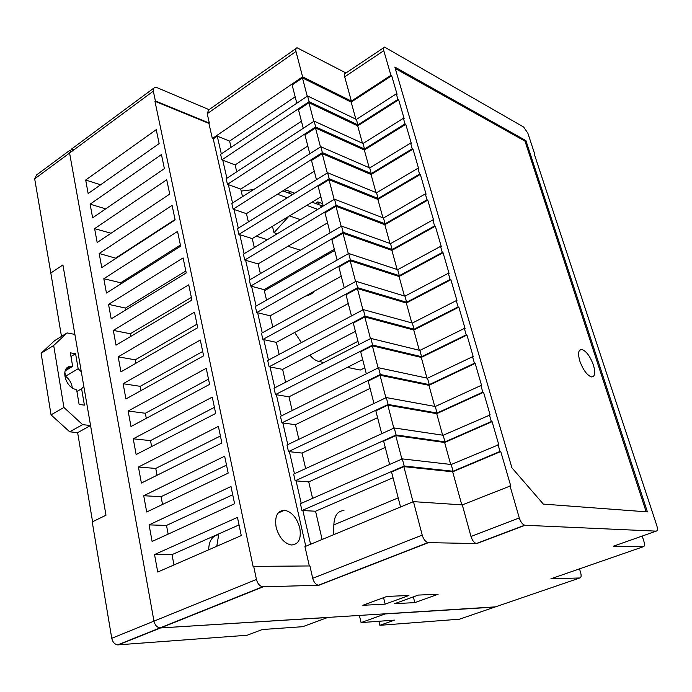 <?xml version="1.0" encoding="UTF-8"?>
<svg xmlns="http://www.w3.org/2000/svg" width="692" height="692" viewBox="0 0 692 692"><rect width="100%" height="100%" fill="white"/><g stroke="black" fill="none" stroke-linecap="round" stroke-linejoin="round"><path stroke-width="1.04" d="M208.664 549.803C208.932 540.997 212.185 535.954 218.438 534.691M593.416 365.056C590.06 356.103 586.141 350.887 581.652 349.399C578.322 349.633 577.725 353.56 579.861 361.181C583.218 370.168 587.136 375.419 591.617 376.941C595.016 376.682 595.622 372.72 593.416 365.056M299.774 527.909C296.833 517.694 291.747 511.803 284.516 510.238C277.336 510.687 274.534 516.327 276.108 527.166C279.006 537.373 284.04 543.315 291.22 544.993C298.633 544.561 301.487 538.86 299.774 527.909M149.074 524.891L152.119 541.455L234.597 503.741L230.99 486.519L149.074 524.891L166.504 525.418L168.147 534.12M154.532 554.56L157.741 572.033L241.266 535.573L237.46 517.382L154.532 554.56L172.023 554.629L173.969 564.949M143.711 495.723L146.704 512.002L228.187 473.112L224.64 456.192L143.711 495.723L161.08 496.692L162.542 504.442M138.435 467.031L141.384 483.042L221.881 443.018L218.395 426.393L138.435 467.031L155.752 468.432L157.041 475.257M133.245 438.806L136.142 454.558L215.688 413.453L212.262 397.104L133.245 438.806L150.501 440.622L151.617 446.565M128.141 411.039L130.996 426.54L209.598 384.38L206.233 368.317L128.141 411.039L145.337 413.262L146.289 418.331M123.124 383.723L125.927 398.973L203.612 355.809L200.299 340.014L123.124 383.723L140.251 386.335L141.047 390.573M118.185 356.847L120.936 371.855L197.722 327.714L194.469 312.187L118.185 356.847L135.251 359.831L135.892 363.257M113.315 330.395L116.031 345.161L191.935 300.094L188.734 284.819L113.315 330.395L130.321 333.743L130.823 336.381M108.532 304.359L111.204 318.891L186.243 272.933L183.095 257.908L108.532 304.359L125.477 308.061L125.823 309.938M103.817 278.72L106.447 293.036L180.647 246.214L177.55 231.431L103.817 278.72L120.702 282.768L120.91 283.902M99.181 253.488L101.767 267.579L175.145 219.926L172.092 205.386L99.181 253.488L116.074 258.289M94.614 228.645L97.165 242.511L169.722 194.071L166.729 179.764L94.614 228.645L111.04 233.247M90.116 204.175L92.624 217.833L164.393 168.623L161.444 154.55L90.116 204.175L105.72 208.863M159.151 143.581L156.236 129.672L85.678 180.024L88.161 193.535L159.151 143.581M100.591 184.79L85.678 180.024M403.384 118.289L405.01 123.903L364.528 149.031L315.673 126.947L314.168 121.152L363.006 143.495L403.384 118.289L404.145 118.678L398.67 99.804L357.695 125.866L362.461 143.244M410.581 143.088L412.233 148.789L371.267 173.562L322.377 152.629L320.846 146.747L369.727 167.94L410.581 143.088L411.342 143.452L405.772 124.283L364.321 149.991L369.182 167.706M417.89 168.286L419.568 174.081L378.117 198.483L329.193 178.744L327.636 172.758L376.552 192.774L417.89 168.286L418.643 168.632L412.994 149.152L371.05 174.505L376.007 192.549M425.312 193.89L427.025 199.78L385.072 223.81L336.13 205.299L334.539 199.21L383.48 218.006L425.312 193.89L426.073 194.218L420.329 174.427L377.884 199.4L382.935 217.798M432.863 219.918L434.602 225.903L392.139 249.535L343.171 232.304L341.563 226.111L390.522 243.636L432.863 219.918L433.625 220.229L427.777 200.109L384.83 224.684L389.977 243.446M440.536 246.378L442.3 252.468L399.327 275.675L350.342 259.768L348.699 253.471L397.684 269.681L440.536 246.378L441.297 246.663L435.355 226.206L391.888 250.383L397.139 269.508M448.338 273.279L450.129 279.464L406.628 302.248L357.634 287.708L355.965 281.307L404.95 296.159L448.338 273.279L449.091 273.539L443.062 252.744L399.059 276.497L404.413 295.994M456.27 300.631L458.095 306.919L414.05 329.254L365.056 316.132L363.352 309.618L412.345 323.06L456.27 300.631L457.023 300.864L450.89 279.724L406.342 303.035L411.801 322.913M464.341 328.44L466.192 334.841L421.592 356.709L372.607 345.057L370.869 338.423L419.862 350.411L464.341 328.44L465.093 328.657L458.848 307.153L413.755 330.006L419.317 350.282M472.541 356.735L474.435 363.248L429.265 384.622L380.289 374.493L378.524 367.746L427.5 378.221L472.541 356.735L473.293 356.925L466.953 335.058L421.281 357.427L426.964 378.109M480.888 385.513L482.808 392.139L437.059 413.012L388.108 404.457L386.309 397.58L435.277 406.498L480.888 385.513L481.641 385.678L475.188 363.43L428.936 385.306L434.732 406.403M489.382 414.793L491.337 421.532L444.991 441.877L396.066 434.957L394.241 427.959L443.174 435.259L490.135 414.932L483.561 392.295L436.721 413.652L442.629 435.173M498.024 444.584L500.013 451.443L453.061 471.243L451.21 464.505L498.768 444.697L492.09 421.662L444.636 442.482L450.674 464.444M209.053 109.647L157.049 87.659L154.575 87.426L153.313 88.896L153.321 91.154L69.581 153.044L71.337 149.204L69.581 153.044L153.97 621.131C154.93 625.058 156.928 627.324 159.964 627.929L160.596 627.938L159.964 627.929C156.928 627.324 154.93 625.058 153.97 621.131L256.447 579.455L253.687 566.385L309.912 565.952L312.715 578.296L422.207 535.115L413.47 501.639L462.308 504.892L510.705 485.81L500.757 451.547L452.689 471.806L461.772 504.857M453.061 471.243L404.171 466.01L402.312 458.891L451.21 464.505M413.755 330.006L364.814 316.953L370.471 338.63M428.936 385.306L380.02 375.228L385.902 397.779M421.281 357.427L372.357 345.836L378.117 367.945M384.83 224.684L335.94 206.259L341.182 226.336M391.888 250.383L342.981 233.23L348.318 253.687M399.059 276.497L350.135 260.659L355.576 281.514M406.342 303.035L357.409 288.564L362.963 309.826M371.05 174.505L322.221 153.65L327.264 172.991M377.884 199.4L329.02 179.738L334.167 199.443M364.321 149.991L315.526 127.994L320.483 146.981M357.695 125.866L308.943 102.753L313.805 121.394M396.308 93.878L397.909 99.406L357.894 124.871L309.082 101.681L307.594 95.98L356.389 119.422L396.308 93.878L397.07 94.285L391.681 75.713L351.164 102.105L355.852 119.162M351.164 102.105L302.465 77.919L292.136 84.986L296.816 103.212M307.239 96.223L302.465 77.919M436.721 413.652L387.823 405.149L393.826 428.149M444.636 442.482L395.772 435.614L401.896 459.073M322.117 539.483L315.561 511.215L301.954 510.54L300.397 503.724L402.312 458.891M310.578 544.267L302.871 510.584M400.547 507.002L391.551 471.979L403.86 466.624L413.046 501.821M301.219 503.361L296.081 480.888L295.164 480.81L293.633 474.107L394.241 427.959M312.576 498.37L308.744 481.892L296.081 480.888M389.622 464.47L383.627 441.124L395.772 435.614M294.446 473.735L289.403 451.677L288.486 451.582L286.99 444.991L386.309 397.58M305.656 468.596L302.049 453.061L289.403 451.677M381.716 433.702L375.834 410.823L387.823 405.149M287.786 444.61L282.838 422.968L281.929 422.838L280.45 416.359L378.524 367.746M298.858 439.325L295.467 424.698L282.838 422.968M373.957 403.479L368.187 381.041L380.02 375.228M281.237 415.97L276.385 394.734L275.468 394.578L274.015 388.203L370.869 338.423M292.18 410.546L288.988 396.81L276.385 394.734M366.327 373.792L360.67 351.787L372.357 345.836M274.802 387.805L270.036 366.959L269.127 366.786L267.692 360.515L363.352 309.618M285.606 382.252L282.613 369.364L270.036 366.959M358.828 344.616L353.283 323.034L364.814 316.953M268.47 360.099L263.79 339.634L262.882 339.443L261.472 333.276L355.965 281.307M279.144 354.425L276.342 342.367L263.79 339.634M351.467 315.941L346.026 294.775L357.409 288.564M262.233 332.852L257.64 312.758L256.732 312.542L255.348 306.478L348.699 253.471M272.786 327.048L270.174 315.803L257.64 312.758M344.227 287.76L338.89 266.991L350.135 260.659M256.109 306.046L251.594 286.315L250.694 286.073L249.328 280.104L341.563 226.111M266.532 300.12L264.102 289.654L251.594 286.315M337.108 260.054L331.875 239.683L342.981 233.23M250.072 279.663L245.643 260.296L244.743 260.028L243.402 254.154L334.539 199.21M260.382 273.634L258.125 263.92L245.643 260.296M330.11 232.815L324.972 212.825L335.94 206.259M244.138 253.704L239.787 234.683L238.887 234.398L237.564 228.611L327.636 172.758M254.327 247.563L252.243 238.593L239.787 234.683M323.233 206.034L318.19 186.407L329.02 179.738M238.299 228.161L234.026 209.468L233.126 209.166L231.829 203.474L320.846 146.747M248.367 221.916L246.447 213.655L234.026 209.468M316.46 179.686L311.512 160.432L322.221 153.65M232.547 203.015L228.351 184.652L227.452 184.332L226.172 178.726L314.168 121.152M242.503 196.666L240.747 189.098L228.351 184.652M309.808 153.78L304.947 134.871L315.526 127.994M221.319 153.883L217.262 136.151L229.606 141.099L295.173 96.811M231.05 147.344L229.606 141.099M534.44 154.558L656.743 525.384C657.763 528.93 657.573 530.842 656.18 531.136L525.072 525.263L476.753 543.566L428.478 542.64L318.925 585.259L263.185 586.816L160.596 627.938L495.446 606.867M345.974 72.971L297.076 47.783C295.839 48.051 295.467 49.279 295.977 51.468L302.594 76.821L212.349 138.547L208.915 123.401L209.356 123.098L155.397 100.954L153.321 91.154M295.977 51.468L207.219 113.704L209.356 123.098M226.889 178.259L222.763 160.215L221.873 159.878L220.61 154.359L307.594 95.98M236.733 171.815L235.133 164.921L222.763 160.215M308.943 102.753L298.486 109.725L303.26 128.288M452.689 471.806L403.86 466.624M322.619 203.664L317.836 201.874L315.344 203.387M294.671 193.198L286.73 190.231L284.602 191.554M359.399 615.534L361.077 622.592L385.21 613.925L494.815 607.083L579.827 577.967L550.927 578.78L643.283 546.732C644.624 546.421 644.823 544.595 643.889 541.265L642.202 536.058M462.308 504.892L470.984 536.473L519.294 517.936C520.644 521.958 522.443 524.389 524.7 525.211L525.072 525.263M509.961 485.741L519.294 517.936M207.219 113.704L208.612 109.959L296.012 48.526M534.812 154.342L527.866 133.21L523.671 127.06L384.596 47.108C383.48 47.307 383.204 48.501 383.783 50.698L344.685 76.812L351.354 101.084L302.594 76.821M344.685 76.812C344.149 74.641 344.469 73.43 345.637 73.196L383.705 47.713M579.827 577.967C581.193 577.621 581.479 575.891 580.692 572.803L579.498 568.867M551.593 578.547L550.927 578.78M643.283 546.732L613.519 546.161L656.18 531.136M614.211 545.919L613.519 546.161M383.783 50.698L390.919 75.298L351.354 101.084M391.681 75.713L390.919 75.298M397.909 99.406L398.67 99.804M405.01 123.903L405.772 124.283M412.233 148.789L412.994 149.152M419.568 174.081L420.329 174.427M427.025 199.78L427.777 200.109M434.602 225.903L435.355 226.206M442.3 252.468L443.062 252.744M450.129 279.464L450.89 279.724M458.095 306.919L458.848 307.153M466.192 334.841L466.953 335.058M474.435 363.248L475.188 363.43M482.808 392.139L483.561 392.295M491.337 421.532L492.09 421.662M500.013 451.443L500.757 451.547M525.92 140.614L394.847 67.046L511.907 467.801L543.341 504.096L647.409 511.898L525.92 140.614L525.003 141.133L395.27 68.499M422.207 535.115C423.495 539.267 425.424 541.758 428.002 542.597L428.478 542.64M476.753 543.566L476.373 543.523C474.046 542.762 472.255 540.409 470.984 536.473M413.47 501.639L304.938 546.602L309.324 565.961M256.447 579.455C257.554 583.59 259.604 586.038 262.571 586.781L263.185 586.816M318.925 585.259L318.424 585.233C315.734 584.55 313.831 582.24 312.715 578.296M301.444 121.221L235.133 164.921M307.81 146.012L240.747 189.098M314.28 171.209L246.447 213.655M320.863 196.813L252.243 238.593M327.55 222.833L258.125 263.92M334.34 249.293L264.102 289.654M341.251 276.186L270.174 315.803M348.275 303.528L276.342 342.367M355.42 331.338L282.613 369.364M362.686 359.624L288.988 396.81M370.073 388.394L295.467 424.698M377.598 417.665L302.049 453.061M385.245 447.447L308.744 481.892M393.03 477.757L315.561 511.215M175.05 219.502L115.996 257.874M180.404 245.046L120.702 282.768M185.845 271.005L125.477 308.061M191.373 297.387L130.321 333.743M196.986 324.202L135.251 359.831M202.695 351.458L140.251 386.335M208.5 379.164L145.337 413.262M214.408 407.337L150.501 440.622M220.402 435.986L155.752 468.432M226.509 465.119L161.08 496.692M232.72 494.763L166.504 525.418M239.034 524.908L172.023 554.629M385.159 604.151L408.92 595.483L386.923 596.426L362.842 605.292L385.159 604.151L383.558 597.663M414.811 602.628L438.14 594.238L418.314 595.077L394.682 603.658L414.811 602.628L413.349 596.885M290.649 191.693L288.529 193.016M319.938 202.661L317.446 204.175M217.262 136.151L213.24 138.902L212.349 138.547M216.778 546.265L218.81 533.878M208.915 123.401L154.947 101.283L155.397 100.954M253.687 566.385L253.134 566.61L154.947 101.283M213.24 138.902L305.777 546.256M646.164 511.803L525.003 141.133M581.219 349.598L580.744 349.451M309.082 101.681L221.873 159.878M357.894 124.871L356.389 119.422M315.673 126.947L227.452 184.332M364.528 149.031L363.006 143.495M322.377 152.629L233.126 209.166M371.267 173.562L369.727 167.94M329.193 178.744L238.887 234.398M378.117 198.483L376.552 192.774M336.13 205.299L244.743 260.028M385.072 223.81L383.48 218.006M343.171 232.304L250.694 286.073M392.139 249.535L390.522 243.636M350.342 259.768L256.732 312.542M399.327 275.675L397.684 269.681M357.634 287.708L262.882 339.443M406.628 302.248L404.95 296.159M365.056 316.132L269.127 366.786M414.05 329.254L412.345 323.06M372.607 345.057L275.468 394.578M421.592 356.709L419.862 350.411M380.289 374.493L281.929 422.838M429.265 384.622L427.5 378.221M388.108 404.457L288.486 451.582M437.059 413.012L435.277 406.498M396.066 434.957L295.164 480.81M444.991 441.877L443.174 435.259M404.171 466.01L301.954 510.54M73.603 149.36L71.337 149.204L153.555 88.308M50.879 273.305L34.678 178.839L69.581 153.044L153.97 621.131L111.758 638.301L92.235 521.924L105.98 515.22L62.929 264.932L50.827 273.011L61.476 336.398M118.323 644.883L160.596 627.938L327.601 617.515L302.733 626.692L262.311 629.53L247.105 635.247L117.683 644.883C114.63 644.33 112.649 642.141 111.758 638.301M50.507 273.219L62.929 264.932L74.874 334.4L67.063 332.93L53.691 345.481L41.122 353.257L51.035 414.854L69.684 431.808L77.634 432.647L92.59 521.751L105.98 515.22L90.548 425.528L82.625 424.628L69.684 431.808M361.077 622.592L394.526 620.118L379.856 625.317L378.861 621.217M321.123 207.297L320.63 205.351L312.066 202.168M253.67 189.556L241.205 191.061M292.552 194.513L282.829 190.888M320.63 205.351L323.199 205.922M321.529 207.055L321.027 205.109M331.425 252.295L329.946 251.819M253.185 590.83L252.424 590.856M306.781 205.386L317.68 209.382M277.475 194.236L287.232 197.817M289.541 215.878L300.527 219.719M272.466 226.284L274.006 232.702L277.233 233.758M274.006 232.702L288.893 216.276M459.479 619.184L379.856 625.317M34.678 178.839L36.52 174.99L69.944 150.233M82.625 424.628L63.924 407.467L53.691 345.481M83.836 386.482L81.595 388.757L84.398 405.131L79.122 404.448L76.596 389.57C65.256 388.229 59.841 366.985 70.601 366.336L72.651 366.353L70.359 352.842L75.601 353.742L78.161 368.732L81.31 371.794M67.063 332.93L54.599 340.672L41.122 353.257M64.823 371.967L65.532 376.223C69.416 379.268 71.665 383.134 72.279 387.823M63.924 407.467L51.035 414.854M90.548 425.528L77.634 432.647M75.601 353.742L70.991 356.527M72.651 366.353L65.152 370.834M81.595 388.757L76.916 391.464M78.161 368.732L65.532 376.223M328.077 252.891L329.548 253.376M256.23 236.162L267.372 239.7M287.976 246.257L300.406 250.201M321.226 256.827L322.714 257.294M326.373 255.192L326.079 254.033M144.092 325.543L140.147 327.896M343.95 510.575C337.653 510.869 334.288 515.635 333.838 524.882L333.76 534.665M334.643 250.452L264.361 290.787M305.432 296.15C309.947 295.017 312.81 293.425 314.021 291.358M294.688 332.463L301.383 342.583M357.98 341.312L318.891 361.483L323.96 362.539M347.323 367.374L360.264 370.056L364.788 367.798M318.891 361.483C315.837 360.792 312.827 358.672 309.869 355.134M458.822 619.409L494.815 607.083M398.203 497.868L333.838 524.882M579.42 350.411L581.652 349.399M278.037 513.083L284.516 510.238M117.683 644.883L262.571 586.781M524.7 525.211L476.373 543.523M428.002 542.597L318.424 585.233M70.601 366.336L66.06 369.052"/></g></svg>

